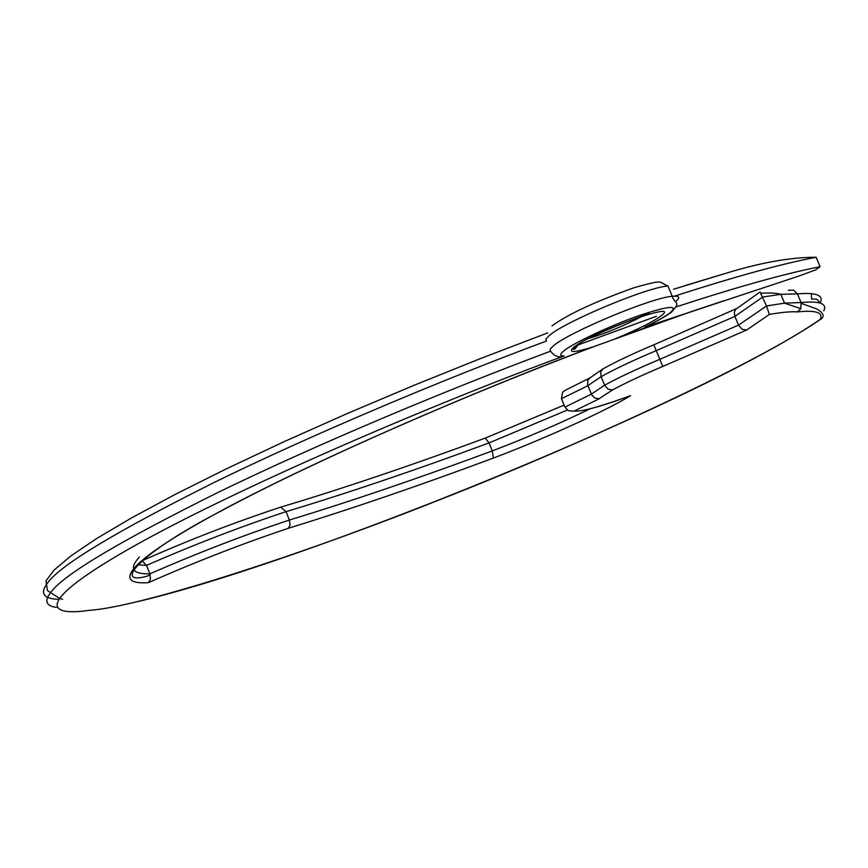 <?xml version="1.0" encoding="UTF-8"?>
<svg xmlns="http://www.w3.org/2000/svg" width="868" height="868" viewBox="0 0 868 868"><rect width="100%" height="100%" fill="white"/><g stroke="black" fill="none" stroke-linecap="round" stroke-linejoin="round"><path stroke-width="1.3" d="M56.8 607.448C45.744 606.048 43.932 600.786 51.331 591.672C64.373 574.312 119.719 541.339 217.369 492.753C315.225 445.1 445.696 390.285 550.529 351.193L550.138 349.196L553.502 345.714C568.941 332.336 651.282 297.637 672.244 296.303C674.729 304.635 681.749 300.925 671.192 312.382C665.962 316.169 657.835 320.78 646.79 326.184L644.653 327.149C656.284 321.518 664.714 316.787 669.944 312.968C679.264 304.711 668.588 305.731 637.893 316.028C611.571 325.109 571.643 343.934 563.983 350.781C559.578 354.339 559.632 356.054 564.157 355.934C434.401 403.49 240.566 486.633 137.415 544.182C34.796 601.459 44.55 616.92 89.415 610.302C139.835 607.22 300.87 555.075 439.902 499.653C578.685 445.338 746.502 367.717 810.202 326.053L820.162 319.446C823.537 312.523 815.963 310.006 797.432 311.883C791.204 311.406 781.851 312.263 769.384 314.433L746.686 329.981L662.794 366.448L653.821 344.846M676.378 306.816C737.887 286.744 785.8 273.377 820.13 266.704L816.137 257.275C782.231 263.655 735.055 276.599 674.61 296.107M662.794 366.448C642.472 374.987 625.774 382.788 612.689 389.862L599.039 398.727L594.938 398.076L591.726 394.842L587.679 385.023L587.723 380.607L589.437 378.253L602.848 368.954M612.689 389.862L608.11 389.233L604.649 385.208C619.047 377.33 637.579 368.65 660.233 359.135L738.538 325.12L734.881 316.397L656.631 350.477C633.998 359.992 615.488 368.716 601.123 376.636L600.689 372.057L603.13 368.791C616.367 361.457 633.282 353.46 653.854 344.791L736.661 308.574M746.686 329.981L742.151 329.308L738.538 325.12L766.509 305.97L784.542 303.149L801.055 302.531L797.41 293.883L780.82 294.339L762.744 297.03L734.881 316.397L734.285 312.371L735.749 309.279L760.064 291.974L766.509 305.97L769.384 314.433M599.69 398.553L573.715 411.237L568.356 410.705L564.927 407.125L591.39 394.126L604.649 385.208L601.123 376.636L587.907 385.663L561.477 398.727L562.616 392.173L564.981 390.394L589.947 377.884M564.927 407.125L561.477 398.727M574.432 411.02C581.376 411.866 600.103 406.734 630.635 395.634C607.003 410.38 542.88 439.436 493.371 458.076L492.286 450.904L489.042 442.908L485.266 438.123M493.371 458.076C419.743 485.472 351.388 508.876 288.328 528.276L290.086 525.053L289.359 520.04L286.039 511.675L280.733 507.151C234.805 522.243 188.399 540.2 141.527 560.999M288.328 528.276C242.161 543.748 195.55 561.867 148.482 582.645L150.381 579.347L150.099 574.616L146.54 565.394L142.558 561.205M823.754 310.896C827.421 303.616 819.848 300.827 801.055 302.531L800.817 308.661L797.432 311.883M821.638 318.621L820.162 319.446M630.635 395.634L629.354 396.134C612.515 402.242 599.571 406.43 590.5 408.687M550.529 351.193C554.717 356.455 559.263 358.039 564.157 355.934M820.13 266.704L815.573 269.905L798.213 276.284L644.653 327.149M148.482 582.645C115.552 585.054 119.892 566.196 214.353 514.507C308.943 462.731 475.393 390.795 592.985 346.918L690.971 311.71M788.318 290.27L793.612 290.14L797.41 293.883C816.267 292.342 823.895 295.294 820.303 302.737L816.647 299.113L811.537 299.037L811.439 293.644M685.178 285.55L724.737 273.637C760.335 262.646 790.802 257.199 816.137 257.275M551.972 325.934C567.542 314.455 594.992 301.684 634.334 287.612C665.42 279.127 657.543 281.774 667.969 286.028C646.931 287.156 564.645 321.898 549.292 335.471L545.961 339.008L546.373 341.07C441.552 380.065 311.167 434.933 213.452 482.803C115.943 531.65 60.738 564.916 47.838 582.612C39.635 593.104 43.096 598.681 58.221 599.321M592.985 346.918C573.856 352.864 567.444 352.994 573.737 347.309C592.594 331.771 685.015 298.907 660.418 316.364C652.183 322.147 638.349 329.113 618.917 337.261M667.969 286.028L672.244 296.303C679.546 295.652 680.61 297.442 675.456 301.652M588.764 338.455C606.19 333.214 624.135 325.75 642.591 316.071M656.458 316.267L576.743 345.431M139.401 556.996C128.855 568.583 132.337 574.204 149.828 573.835C197.405 553.068 243.908 535.144 289.359 520.04C351.724 501.02 419.374 477.975 492.286 450.904C526.767 437.732 559.404 423.682 590.207 408.763M567.281 410.054L489.042 442.908C416.119 469.903 348.448 492.829 286.039 511.675C240.577 526.681 194.074 544.583 146.54 565.394L137.567 564.721M578.847 344.043L575.039 348.827C572.728 350.054 572.75 349.327 575.104 346.647C583.188 337.717 650.447 312.426 649.503 313.652M821.095 318.99L810.994 325.684C682.226 408.079 306.523 561.748 137.828 601.589M760.997 293.2C770.296 292.722 776.903 293.102 780.82 294.339L784.542 303.149L800.817 308.661M801.37 303.42L816.994 309.041C823.07 312.795 824.622 315.985 821.649 318.632M150.099 574.616L147.571 576.026C113.665 585.835 134.497 555.9 221.872 510.558C308.617 463.837 458.716 397.37 595.98 345.833M615.879 338.422C654.895 324.046 690.863 311.514 723.803 300.827M564.102 405.106L485.462 438.014C411.953 465.194 343.761 488.228 280.885 507.118M62.594 599.387L58.709 597.824L47.425 590.555L45.971 580.92L54.055 570.092L70.905 555.921L96.804 538.431L131.686 517.827L175.141 494.445L226.385 468.829L284.237 441.606L347.189 413.569L413.428 385.533L480.948 358.375L547.686 332.921M673.59 289.228L724.737 273.637"/></g></svg>
